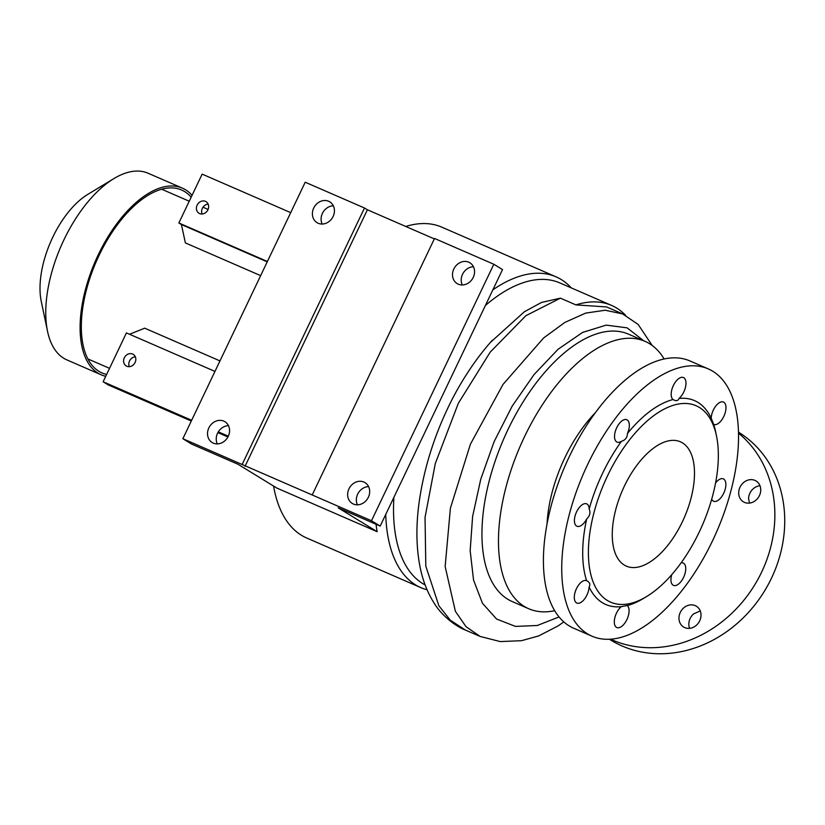 <?xml version="1.0" encoding="UTF-8"?>
<svg xmlns="http://www.w3.org/2000/svg" width="825" height="825" viewBox="0 0 825 825"><rect width="100%" height="100%" fill="white"/><g stroke="black" fill="none" stroke-linecap="round" stroke-linejoin="round"><path stroke-width="1.24" d="M473.23 277.417A12.2 10.55 121.5 0 1 457.153 283.604A12.2 10.55 121.5 0 1 453.822 268.981A12.2 10.55 121.5 0 1 469.899 262.793A12.2 10.55 121.5 0 1 473.23 277.417M473.457 266.753A12.2 10.55 -58.5 0 0 462.536 274.312A12.2 10.55 -58.5 0 0 462.299 284.965M333.114 216.48A12.2 10.55 121.5 0 1 317.037 222.667A12.2 10.55 121.5 0 1 313.717 208.044A12.2 10.55 121.5 0 1 329.783 201.857A12.2 10.55 121.5 0 1 333.114 216.48M333.341 205.827A12.2 10.55 -58.5 0 0 322.42 213.376A12.2 10.55 -58.5 0 0 322.193 224.039M228.247 436.343A12.2 10.55 121.5 0 1 212.169 442.53A12.2 10.55 121.5 0 1 208.849 427.907A12.2 10.55 121.5 0 1 224.916 421.719A12.2 10.55 121.5 0 1 228.247 436.343M228.473 425.679A12.2 10.55 -58.5 0 0 217.553 433.238A12.2 10.55 -58.5 0 0 217.326 443.891M368.363 497.269A12.2 10.55 121.5 0 1 352.285 503.456A12.2 10.55 121.5 0 1 348.954 488.833A12.2 10.55 121.5 0 1 365.032 482.646A12.2 10.55 121.5 0 1 368.363 497.269M368.589 486.616A12.2 10.55 -58.5 0 0 357.668 494.165A12.2 10.55 -58.5 0 0 357.431 504.828M689.597 628.351A12.2 10.55 121.5 0 1 690.154 618.451A12.2 10.55 121.5 0 1 693.598 613.924L700.126 610.964A12.2 10.55 121.5 0 1 700.25 610.954M680.285 612.408A12.2 10.55 -58.5 0 0 683.616 627.031A12.2 10.55 -58.5 0 0 699.693 620.843A12.2 10.55 -58.5 0 0 696.362 606.22A12.2 10.55 -58.5 0 0 680.285 612.408M749.533 503.095L748.564 498.671A12.2 10.55 121.5 0 1 749.894 493.216A12.2 10.55 121.5 0 1 759.99 485.719M740.025 487.173A12.2 10.55 -58.5 0 0 743.346 501.796A12.2 10.55 -58.5 0 0 759.423 495.608A12.2 10.55 -58.5 0 0 756.092 480.985A12.2 10.55 -58.5 0 0 740.025 487.173M711.707 499.156A12.2 6.084 113.5 0 0 713.233 501.043A12.2 6.084 113.5 0 0 713.604 501.239A12.2 6.084 113.5 0 0 723.876 492.865A12.2 6.084 113.5 0 0 723.721 479.057A12.2 6.084 113.5 0 0 723.339 478.861A12.2 6.084 113.5 0 0 715.564 483.017M711.191 418.141L713.656 424.401A12.2 6.084 113.5 0 0 713.708 424.432A12.2 6.084 113.5 0 0 723.979 416.048A12.2 6.084 113.5 0 0 723.824 402.249A12.2 6.084 113.5 0 0 723.442 402.043A12.2 6.084 113.5 0 0 715.718 406.117A12.2 6.084 113.5 0 0 711.191 418.141A111.169 55.419 113.5 0 0 679.016 398.434A12.2 6.084 113.5 0 0 685.503 387.152A12.2 6.084 113.5 0 0 683.832 377.747A12.2 6.084 113.5 0 0 683.451 377.551A12.2 6.084 113.5 0 0 673.334 385.595A12.2 6.084 113.5 0 0 673.045 399.527L674.242 400.156M627.175 419.925A12.2 6.084 113.5 0 0 626.804 419.729A12.2 6.084 113.5 0 0 616.533 428.103A12.2 6.084 113.5 0 0 616.688 441.911A12.2 6.084 113.5 0 0 617.069 442.107A12.2 6.084 113.5 0 0 621.483 441.262C625.257 440.23 627.258 437.632 627.464 433.455A12.2 6.084 113.5 0 0 627.175 419.925M587.049 504.065A12.2 6.084 113.5 0 0 586.668 503.858A12.2 6.084 113.5 0 0 576.397 512.243A12.2 6.084 113.5 0 0 576.562 526.041A12.2 6.084 113.5 0 0 576.933 526.247A12.2 6.084 113.5 0 0 586.709 518.904C589.854 516.048 590.69 512.727 589.194 508.953A12.2 6.084 113.5 0 0 587.049 504.065M586.627 580.697A12.2 6.084 113.5 0 0 586.565 580.676A12.2 6.084 113.5 0 0 576.293 589.05A12.2 6.084 113.5 0 0 576.458 602.858A12.2 6.084 113.5 0 0 576.84 603.054A12.2 6.084 113.5 0 0 584.554 598.981A12.2 6.084 113.5 0 0 589.091 586.967C590.514 584.533 589.885 582.543 587.204 580.986L586.627 580.697A111.169 55.419 113.5 0 1 586.709 518.904M627.196 605.478L621.266 606.674A12.2 6.084 113.5 0 0 614.78 617.946A12.2 6.084 113.5 0 0 616.45 627.351A12.2 6.084 113.5 0 0 616.822 627.547A12.2 6.084 113.5 0 0 626.938 619.503A12.2 6.084 113.5 0 0 627.237 605.581L627.083 605.395M671.715 574.695A12.2 6.084 113.5 0 0 673.097 585.183A12.2 6.084 113.5 0 0 673.478 585.379A12.2 6.084 113.5 0 0 683.75 577.005A12.2 6.084 113.5 0 0 683.585 563.197A12.2 6.084 113.5 0 0 683.213 563.001A12.2 6.084 113.5 0 0 681.12 562.815M708.262 368.899L689.937 360.938A145.747 72.652 113.5 0 0 569.415 456.359A145.747 72.652 113.5 0 0 573.695 628.238L592.02 636.199A145.747 72.652 113.5 0 0 712.542 540.777A145.747 72.652 113.5 0 0 708.262 368.899A145.747 72.652 113.5 0 0 587.73 464.331A145.747 72.652 113.5 0 0 592.02 636.199M664.125 358.978A145.798 72.683 113.5 0 0 645.047 341.354A145.798 72.683 113.5 0 0 524.473 436.807A145.798 72.683 113.5 0 0 528.753 608.747A145.798 72.683 113.5 0 0 554.658 610.686M645.047 341.354L628.526 334.166A145.798 72.683 113.5 0 0 507.952 429.629A145.798 72.683 113.5 0 0 512.243 601.569L528.753 608.747M624.35 486.183A67.784 33.794 113.5 0 0 626.34 566.125A67.784 33.794 113.5 0 0 682.399 521.74A67.784 33.794 113.5 0 0 680.408 441.798A67.784 33.794 113.5 0 0 624.35 486.183M625.639 315.346A165.402 82.448 113.5 0 0 611.562 305.405L559.824 282.913A165.402 82.448 113.5 0 0 485.409 305.467M490.328 342.499L524.422 311.716L541.468 302.476L560.412 298.155L525.865 315.697L490.215 352.12L458.318 403.343L435.291 463.557L425.04 517.409L425.813 566.136L438.859 605.736L450.316 620.194L465.176 629.949C457.308 627.144 442.252 616.553 434.363 603.457C427.69 593.051 422.967 581.13 420.203 567.683C415.532 544.541 415.831 518.657 421.111 490.05C426.845 458.648 437.425 427.938 452.863 397.918C464.403 376.014 477.541 356.802 492.278 340.292M611.562 305.405A165.402 82.448 113.5 0 0 575.902 304.889L560.412 298.155M738.519 433.177A122.017 105.517 121.5 0 1 761.599 572.168A122.017 105.517 121.5 0 1 610.572 639.2M738.488 432.156A122.017 105.517 121.5 0 1 771.468 578.212A122.017 105.517 121.5 0 1 610.737 640.076L609.407 639.262M699.239 532.053A107.106 53.388 113.5 0 0 716.471 435.847A107.106 53.388 113.5 0 0 670.9 406.117A107.106 53.388 113.5 0 0 607.509 475.87A107.106 53.388 113.5 0 0 592.102 579.016A107.106 53.388 113.5 0 0 646.583 596.558A107.106 53.388 113.5 0 0 699.239 532.053M716.471 435.847L715.636 431.857A111.169 55.419 113.5 0 0 713.656 424.401M673.602 399.847C676.366 401.228 678.171 400.754 679.016 398.434M673.045 399.527A111.169 55.419 113.5 0 0 627.464 433.455M621.483 441.262A111.169 55.419 113.5 0 0 602.539 473.395A111.169 55.419 113.5 0 0 589.194 508.953M571.302 287.904A169.465 84.48 113.5 0 0 556.06 276.839L441.808 227.153A169.465 84.48 113.5 0 0 405.766 226.473M556.06 276.839A169.465 84.48 113.5 0 0 492.865 289.833M371.477 520.75L493.824 264.248L434.538 238.466L312.201 494.969L371.477 520.75L380.181 526.082L338.147 507.808L377.149 531.692A169.465 84.48 -66.5 0 1 376.045 524.277M493.824 264.248L502.528 269.579L380.181 526.082M377.149 531.692L276.911 488.101L237.92 464.217L191.575 444.056L182.861 438.725L312.201 494.969M182.861 438.725L305.209 182.222L364.485 208.003L242.138 464.506M273.57 486.049A169.465 84.48 113.5 0 0 306.642 537.972L420.884 587.658A169.465 84.48 113.5 0 0 427.082 589.792M385.739 514.429A169.465 84.48 113.5 0 0 420.884 587.658M589.091 586.967A111.169 55.419 113.5 0 0 621.266 606.674M627.237 605.581A111.169 55.419 113.5 0 0 643.087 598.672L646.583 596.558M652.142 345.438L638.179 324.462L622.638 313.923L606.581 306.931L575.902 304.889M622.638 313.923L605.21 310.231L585.688 313.098L564.877 322.41L543.603 337.982L502.992 384.46L470.405 444.201L450.409 508.118L445.149 566.507L455.369 611.284L466.022 626.68L480.16 636.457L465.176 629.949M559.041 616.945L537.292 625.494L515.46 626.412L496.567 619.028L482.47 603.281L473.55 580.068L470.168 550.677L472.612 516.44L480.748 479.253L494.093 441.695L512.15 406.168L534.043 374.571L558.092 349.253L582.615 332.403L606.189 325.122L627.093 327.834L643.655 340.746M393.907 497.31A165.402 82.448 113.5 0 0 425.143 584.946M364.485 208.003L367.393 209.777L245.046 466.28M367.393 209.777L434.342 238.899M207.921 209.808A6.775 5.857 -58.5 0 0 206.075 201.682A6.775 5.857 -58.5 0 0 197.144 205.126A6.775 5.857 -58.5 0 0 198.99 213.252A6.775 5.857 -58.5 0 0 207.921 209.808M208.158 204.136A6.775 5.857 -58.5 0 0 202.362 208.323A6.775 5.857 -58.5 0 0 202.125 213.995M124.317 357.802A6.775 5.857 121.5 0 1 133.248 354.368A6.775 5.857 121.5 0 1 135.094 362.495A6.775 5.857 121.5 0 1 126.163 365.929A6.775 5.857 121.5 0 1 124.317 357.802M129.298 366.671A6.775 5.857 121.5 0 1 129.535 360.999A6.775 5.857 121.5 0 1 135.331 356.823M191.163 197.185A99.753 49.727 113.5 0 0 181.613 190.018A99.753 49.727 113.5 0 0 99.113 255.327A99.753 49.727 113.5 0 0 102.052 372.972A99.753 49.727 113.5 0 0 106.611 374.447M192.05 195.329A101.784 50.738 113.5 0 0 182.418 188.152L148.088 173.229A101.784 50.738 113.5 0 0 113.953 178.561A101.784 50.738 113.5 0 0 63.917 239.869A101.784 50.738 113.5 0 0 47.53 331.289A101.784 50.738 113.5 0 0 66.907 359.906L101.238 374.828A101.784 50.738 113.5 0 0 105.734 376.303M182.418 188.152A101.784 50.738 113.5 0 0 98.247 254.801A101.784 50.738 113.5 0 0 101.238 374.828M113.953 178.561L87.739 194.411A71.249 35.516 113.5 0 0 52.717 237.322A71.249 35.516 113.5 0 0 41.25 301.321L47.53 331.289M129.525 334.259L144.705 328.175L219.976 360.917M191.668 420.276L103.125 381.769L126.431 332.908L214.964 371.415M218.305 431.857L228.308 436.208M103.125 381.769L108.353 384.966L191.297 421.039M217.872 432.599L227.927 436.972M267.218 261.865L181.417 224.544L185.377 242.901L260.648 275.643M181.417 224.544L178.86 222.987L202.166 174.127L290.709 212.633M178.86 222.987L267.403 261.484M547.058 523.834A100.33 50.016 -66.5 0 1 564.816 457.813A100.33 50.016 -66.5 0 1 595.413 412.644M563.795 621.885L558.205 625.866L538.663 635.931L521.534 640.695L500.259 641.582L480.16 636.457M87.893 358.937L109.529 368.342M161.7 189.234L189.245 201.218M203.022 207.199L208.096 209.416"/></g></svg>
